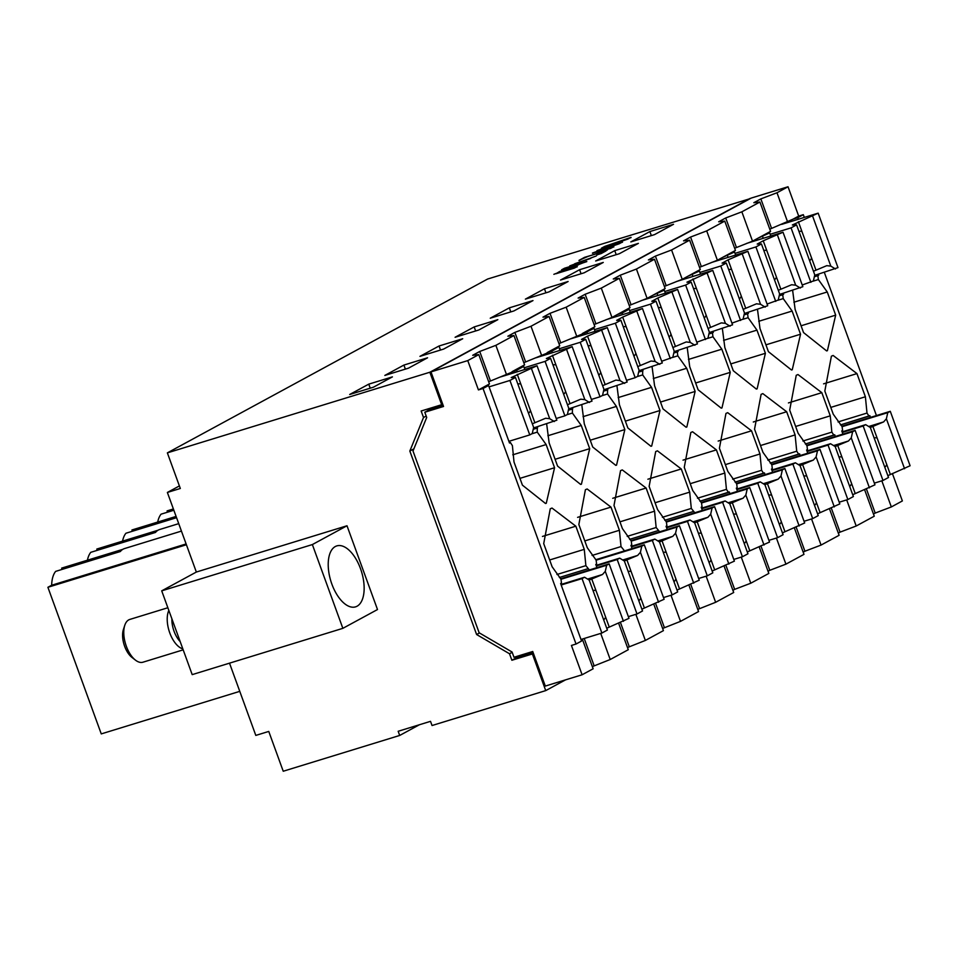 <?xml version="1.0" encoding="UTF-8"?>
<svg xmlns="http://www.w3.org/2000/svg" width="958" height="958" viewBox="0 0 958 958"><rect width="100%" height="100%" fill="white"/><g stroke="black" fill="none" stroke-linecap="round" stroke-linejoin="round"><path stroke-width="1.44" d="M533.414 653.392L532.385 653.955L545.725 690.61L432.046 725.529L430.513 721.338L398.169 731.277L399.69 735.457L283.233 771.238L268.755 731.433L255.81 735.409L229.513 663.164M196.342 572.046L347 525.762L377.5 609.539L342.856 628.34L192.199 674.624L161.71 590.846L196.342 572.046L167.375 492.448L180.32 488.472L167.363 452.871L487.634 279.029L750.21 198.629M179.386 485.934L167.375 492.448M781.704 224.364L818.156 213.155L837.987 267.617L814.647 275.377M835.472 268.982L830.825 266.12L826.754 265.665L813.45 271.234M810.875 282.335L791.057 227.872L796.577 224.879L814.767 274.85L813.39 280.969L802.217 284.993M791.057 227.872L770.184 234.279M796.577 224.879L792.35 224.986L818.156 213.155M812.635 216.161L830.825 266.12M798.373 221.717L815.905 269.893M811.582 258.001A15.663 7.88 -107.1 0 1 809.618 260.708M798.984 231.477A15.663 7.88 -107.1 0 1 799.152 231.417A15.663 7.88 -107.1 0 1 801.942 231.513M841.723 426.214L890.281 411.305L910.1 465.756L887.85 475.659M882.989 480.473L863.17 426.011L865.685 424.657L870.331 427.507L888.509 477.479L882.989 480.473L874.343 483.131M863.17 426.011L842.298 432.429M865.685 424.657L842.106 431.89M870.307 427.496L883.623 421.915L868.69 426.502M883.623 421.915L886.39 418.79L887.767 412.659L842.166 426.669M887.767 412.659L890.281 411.305M886.39 418.79L904.58 468.761M872.786 426.142L890.317 474.318M886.749 464.522A15.663 7.88 -107.1 0 1 884.785 467.229M874.151 437.998A15.663 7.88 -107.1 0 1 874.319 437.938A15.663 7.88 -107.1 0 1 877.109 438.034M746.557 243.428L783.021 232.231L802.84 286.693L779.501 294.453M800.337 288.047L795.691 285.197L791.607 284.742L778.303 290.298M775.74 301.399L755.91 246.948L761.43 243.943L779.62 293.914L778.243 300.046L767.083 304.057M755.91 246.948L735.037 253.355M761.43 243.943L757.215 244.062L763.239 240.793L783.021 232.231M777.501 235.225L795.691 285.197M763.239 240.793L780.77 288.969M776.447 277.078A15.663 7.88 -107.1 0 1 774.483 279.784M763.837 250.553A15.663 7.88 -107.1 0 1 764.017 250.493A15.663 7.88 -107.1 0 1 766.807 250.589M806.588 445.29L855.135 430.37L874.965 484.832L852.716 494.723M847.854 499.549L828.035 445.087L830.538 443.722L835.184 446.572L853.374 496.543L847.854 499.549L839.196 502.196M828.035 445.087L807.151 451.493M830.538 443.722L806.959 450.967M835.16 446.56L848.477 440.991L833.556 445.578M848.477 440.991L851.255 437.854L852.632 431.735L807.031 445.745M852.632 431.735L855.135 430.37M851.255 437.854L869.433 487.826M837.639 445.219L855.171 493.394M851.614 483.598A15.663 7.88 -107.1 0 1 849.65 486.305M839.004 457.074A15.663 7.88 -107.1 0 1 839.184 457.014A15.663 7.88 -107.1 0 1 841.974 457.11M711.423 262.504L747.887 251.307L767.705 305.758L744.366 313.517M765.191 307.123L760.544 304.273L756.473 303.806L743.168 309.374M740.594 320.475L720.775 266.013L726.296 263.019L744.486 312.991L743.109 319.11L731.948 323.133M720.775 266.013L699.903 272.431M726.296 263.019L722.069 263.139L728.092 259.869L747.887 251.307M742.354 254.301L760.544 304.273M728.092 259.869L745.635 308.045M741.3 296.154A15.663 7.88 -107.1 0 1 739.337 298.86M728.703 269.629A15.663 7.88 -107.1 0 1 728.87 269.569A15.663 7.88 -107.1 0 1 731.661 269.653M771.441 464.355L820 449.446L839.819 503.908L817.569 513.799M812.707 518.613L792.889 464.163L795.403 462.798L800.05 465.648L818.24 515.62L812.707 518.613L804.061 521.272M792.889 464.163L772.016 470.57M795.403 462.798L771.825 470.043M800.026 465.636L813.342 460.068L798.409 464.642M813.342 460.068L816.108 456.93L817.485 450.811L771.885 464.81M817.485 450.811L820 449.446M816.108 456.93L834.298 506.902M802.505 464.295L820.036 512.47M816.467 502.675A15.663 7.88 -107.1 0 1 814.504 505.381M803.87 476.15A15.663 7.88 -107.1 0 1 804.037 476.09A15.663 7.88 -107.1 0 1 806.828 476.174M676.276 281.58L712.74 270.372L732.559 324.834L709.219 332.594M730.056 326.199L725.41 323.349L721.326 322.882L708.034 328.45M705.459 339.551L685.629 285.089L691.161 282.095L709.339 332.067L707.962 338.186L696.801 342.21M685.629 285.089L664.756 291.507M691.161 282.095L686.934 282.203L712.74 270.372M707.22 273.377L725.41 323.349M692.957 278.934L710.489 327.109M706.166 315.23A15.663 7.88 -107.1 0 1 704.202 317.936M693.556 288.693A15.663 7.88 -107.1 0 1 693.736 288.645A15.663 7.88 -107.1 0 1 696.526 288.729M736.307 483.431L784.865 468.522L804.684 522.972L782.435 532.876M777.573 537.689L757.754 483.227L760.257 481.874L764.903 484.724L783.093 534.696L777.573 537.689L768.927 540.348M757.754 483.227L736.882 489.646M760.257 481.874L736.678 489.107M764.879 484.712L778.207 479.132L763.275 483.718M778.207 479.132L780.974 476.006L782.351 469.875L736.75 483.886M782.351 469.875L784.865 468.522M780.974 476.006L799.164 525.978M767.358 483.359L784.901 531.534M781.333 521.739A15.663 7.88 -107.1 0 1 779.369 524.445M768.723 495.214A15.663 7.88 -107.1 0 1 768.903 495.154A15.663 7.88 -107.1 0 1 771.693 495.25M641.141 300.644L677.605 289.448L697.424 343.91L674.085 351.67M694.909 345.263L690.263 342.413L686.191 341.958L672.887 347.526M670.313 358.615L650.494 304.165L656.014 301.159L674.204 351.131L672.827 357.262L661.667 361.274M650.494 304.165L629.622 310.572M656.014 301.159L651.799 301.279L657.823 298.01L677.605 289.448M672.085 292.441L690.263 342.413M657.823 298.01L675.354 346.185M671.019 334.294A15.663 7.88 -107.1 0 1 669.055 337M658.421 307.769A15.663 7.88 -107.1 0 1 658.589 307.71A15.663 7.88 -107.1 0 1 661.379 307.805M701.16 502.507L749.719 487.586L769.537 542.048L747.288 551.952M742.438 556.766L722.607 502.303L725.122 500.938L729.768 503.8L747.959 553.76L742.438 556.766L733.78 559.424M722.607 502.303L701.735 508.71M725.122 500.938L701.543 508.183M729.745 503.776L743.061 498.208L728.14 502.794M743.061 498.208L745.827 495.07L747.216 488.951L701.603 502.962M747.216 488.951L749.719 487.586M745.827 495.07L764.017 545.042M732.223 502.435L749.755 550.611M746.186 540.815A15.663 7.88 -107.1 0 1 744.222 543.521M733.589 514.29A15.663 7.88 -107.1 0 1 733.756 514.23A15.663 7.88 -107.1 0 1 736.546 514.326M399.69 735.457L419.46 724.727M545.725 690.61L565.495 679.881M823.581 383.847L856.955 373.596L833.125 355.466L831.388 356.196L824.826 391.032L833.256 414.203L842.094 426.585L842.597 430.477L841.759 430.932L842.92 434.13M870.487 417.377L869.864 415.676L840.489 424.909L868.798 416.203M793.871 302.225L827.245 291.974L818.371 279.544L817.857 275.664L818.731 275.185L814.384 276.515M846.692 499.896L856.201 526.002L874.259 516.206L864.607 489.706M873.457 514.015L875.205 513.069L866.439 488.999M875.205 513.069L891.335 506.938L881.839 480.832M891.335 506.938L902.376 500.938L892.389 473.515M798.373 219.238L797.798 217.67L793.176 219.095L798.697 216.089L788.027 186.762L776.986 192.762L760.856 198.893L753.826 202.713L759.91 202.03L770.579 231.357L765.071 234.351L769.681 232.926L770.795 235.991M793.176 219.095L769.789 229.178M792.637 290.418L795.116 309.41L803.546 332.582L826.61 350.915L827.389 350.712L835.675 315.146L827.245 291.974M818.731 275.185L818.383 274.228M869.014 416.143L867.002 413.078L865.385 396.768L856.955 373.596M776.986 192.762L787.668 222.088M760.856 198.893L771.525 228.232M759.91 202.03L741.851 211.826L752.521 241.165L765.071 234.351M443.123 405.294L430.322 409.234L424.801 412.227L443.542 406.467L430.968 371.896L751.24 198.067L788.027 186.762M798.697 216.089L803.319 214.664L804.313 217.418M824.335 272.407L876.438 415.556M758.041 238.171L769.681 232.926M830.778 407.401L865.385 396.768M797.798 217.67L803.319 214.664M801.08 325.78L835.675 315.146M758.736 321.301L792.11 311.051L783.237 298.621L782.722 294.729L783.596 294.262L779.249 295.591M835.34 436.453L834.729 434.752L805.355 443.985M788.434 402.923L821.82 392.672L797.99 374.542L796.242 375.273L789.691 410.108L798.122 433.279L806.947 445.662L807.462 449.553L806.612 450.009L807.774 453.206M752.521 241.165L734.642 248.254M741.851 211.826L725.709 217.969L718.68 221.789L724.763 221.106L735.445 250.433L729.924 253.427L734.546 252.002L735.66 255.056M811.558 518.973L821.054 545.078L839.112 535.283L829.472 508.782M838.322 533.091L840.058 532.145L831.305 508.075M840.058 532.145L856.201 526.002M757.503 309.494L759.981 328.486L768.412 351.658L791.476 369.992L792.242 369.788L800.541 334.222L792.11 311.051M783.596 294.262L783.237 293.304M763.227 238.314L762.652 236.734M833.879 435.207L831.855 432.142L830.251 415.844L821.82 392.672M725.709 217.969L736.391 247.308M724.763 221.106L706.705 230.902L717.386 260.229L729.924 253.427M722.895 257.247L734.546 252.002M795.643 426.466L830.251 415.844M765.933 344.844L800.541 334.222M723.589 340.377L756.964 330.127L748.09 317.697L747.575 313.805L748.449 313.326L744.103 314.667M800.205 455.529L799.583 453.829L770.208 463.061L798.517 454.355M753.299 421.999L786.674 411.748L762.843 393.618L761.107 394.349L754.545 429.184L762.975 452.356L771.813 464.726L772.316 468.618L771.477 469.085L772.639 472.27M717.386 260.229L699.508 267.318M706.705 230.902L690.574 237.045L683.545 240.853L689.628 240.171L700.298 269.509L694.79 272.503L699.4 271.066L700.514 274.132M776.411 538.049L785.919 564.154L803.978 554.347L794.338 527.858M803.175 552.167L804.924 551.221L796.158 527.139M804.924 551.221L821.054 545.078M722.356 328.558L724.835 347.562L733.277 370.734L756.329 389.056L757.107 388.864L765.406 353.286L756.964 330.127M748.449 313.326L748.102 312.368M728.092 257.379L727.517 255.81M798.744 454.284L796.721 451.218L795.104 434.92L786.674 411.748M690.574 237.045L701.244 266.372M689.628 240.171L671.57 249.978L682.24 279.305L694.79 272.503M687.76 276.311L699.4 271.066M760.508 445.542L795.104 434.92M730.798 363.92L765.406 353.286M688.455 359.442L721.829 349.191L712.956 336.761L712.441 332.881L713.315 332.402L708.968 333.743M765.071 474.593L764.448 472.893L735.073 482.125L763.382 473.42M718.165 441.063L751.539 430.813L727.709 412.682L725.96 413.425L719.41 448.248L727.84 471.42L736.666 483.802L737.181 487.694L736.331 488.149L737.492 491.346M682.24 279.305L664.361 286.394M671.57 249.978L655.428 256.109L648.41 259.929L654.482 259.247L665.163 288.574L659.643 291.567L664.265 290.142L665.379 293.208M741.276 557.113L750.785 583.218L768.831 573.423L759.191 546.922M768.041 571.243L769.789 570.297L761.023 546.216M769.789 570.297L785.919 564.154M687.221 347.634L689.7 366.627L698.131 389.798L721.194 408.132L721.961 407.928L730.259 372.363L721.829 349.191M713.315 332.402L712.968 331.444M692.945 276.455L692.371 274.886M763.598 473.36L761.586 470.294L732.63 479.144M655.428 256.109L666.109 285.448M654.482 259.247L636.423 269.042L647.105 298.381L659.643 291.567M652.614 295.387L664.265 290.142M725.362 464.618L759.969 453.984L751.539 430.813M761.586 470.282L759.969 453.984M695.652 382.996L730.259 372.363M653.308 378.518L686.682 368.267L677.809 355.837L677.294 351.945L678.168 351.478L673.821 352.807M729.924 493.669L729.301 491.969L699.939 501.202L728.248 492.496M683.018 460.139L716.392 449.889L692.562 431.759L690.826 432.489L684.263 467.324L692.706 490.496L701.531 502.878L702.046 506.77L701.196 507.225L702.358 510.422M647.105 298.381L629.226 305.47M636.423 269.042L620.293 275.185L613.264 279.006L619.347 278.323L630.017 307.65L624.508 310.643L629.131 309.218L630.244 312.272M724.056 565.998L733.696 592.499L715.638 602.295L697.759 609.384M732.906 590.308L734.642 589.362L725.877 565.292M734.642 589.362L750.785 583.218M652.075 366.71L654.565 385.703L662.996 408.874L686.06 427.208L686.826 427.005L695.125 391.439L686.682 368.267M678.168 351.478L677.821 350.52M657.811 295.531L657.236 293.962M728.463 492.424L726.439 489.358L724.835 473.06L716.392 449.889M620.293 275.185L630.975 304.524M690.227 483.694L724.835 473.06M660.517 402.061L695.125 391.439M750.126 198.402L429.855 372.243L441.674 404.707L442.704 404.144M167.363 452.871L429.855 372.243M525.379 299.136L549.042 291.867L568.118 281.508L544.455 288.777L525.379 299.136M595.66 260.995L619.323 253.726L638.399 243.368L614.737 250.637L595.66 260.995M630.807 241.919L654.458 234.65L673.534 224.292L649.883 231.561L630.807 241.919M560.526 280.059L584.188 272.791L603.265 262.444L579.602 269.713L560.526 280.059M559.556 271.545L555.939 273.76L574.393 268.084L577.183 266.575L560.861 271.593L586.727 261.402L564.549 268.216L561.616 269.809L578.261 264.683L559.556 271.545M627.741 239.141L631.023 237.356L604.702 246.41L601.385 248.218L616.15 244.35L592.439 253.068L610.497 248.493L613.779 246.721L599.84 250.373L619.084 243.835L622.437 242.015L608.498 245.679L627.741 239.141M601.157 253.571L606.031 250.924L584.596 257.331L578.979 260.384L588.2 256.325L602.079 252.05L596.846 254.888L601.157 253.571M597.014 250.589L608.294 246.757L597.014 250.589M490.245 318.212L513.907 310.943L532.983 300.584L509.321 307.853L490.245 318.212M408.491 368.159L384.829 375.428L403.905 365.07L427.555 357.801L408.491 368.159M478.761 330.007L455.098 337.276L474.174 326.929L497.837 319.661L478.761 330.007M443.626 349.083L419.963 356.352L439.039 345.994L462.702 338.737L443.626 349.083M373.345 387.236L349.682 394.492L368.758 384.146L392.421 376.877L373.345 387.236M651.344 235.608L649.883 231.561M616.21 254.684L614.737 250.637M581.075 273.748L579.602 269.713M545.928 292.825L544.455 288.777M510.794 311.901L509.321 307.853M553.856 274.323L578.345 264.899M561.687 270.012L586.799 261.606M560.933 271.797L577.255 266.791M608.569 245.883L622.508 242.23M599.924 250.577L613.85 246.924M592.523 253.283L616.222 244.553M601.456 248.421L631.094 237.56M596.93 255.103L602.139 252.014M579.051 260.588L584.667 257.546L607.396 249.99M597.097 250.792L608.366 246.96M569.759 265.905L596.283 255.954M581.243 640.112L582.464 639.453L593.134 668.78L582.105 674.779L545.318 686.072L532.732 651.5L513.991 657.26L512.075 652.027L479.156 632.783L413.006 451.026L426.705 417.46L424.801 412.227M629.131 309.218L622.101 313.026L622.664 314.607M642.686 369.596L642.674 374.913L651.548 387.343L659.978 410.515L651.68 446.081L650.913 446.272L627.849 427.951L619.419 404.779L616.94 385.775M595.098 331.348L593.984 328.283L586.955 332.103L587.529 333.671M607.54 388.661L607.54 393.978L616.413 406.408L624.844 429.579L616.545 465.145L615.778 465.349L592.715 447.015L584.284 423.855L581.793 404.851M559.963 350.424L558.849 347.359L551.82 351.179L552.395 352.748M572.405 407.737L572.393 413.054L581.266 425.484L589.697 448.655L581.41 484.221L580.632 484.425L557.58 466.091L549.138 442.919L546.659 423.927M524.816 369.489L523.703 366.435L516.673 370.243L517.248 371.824M537.27 426.813L537.258 432.13L546.132 444.56L554.562 467.732L546.264 503.297L545.497 503.489L522.433 485.167L514.003 461.995L512.398 445.626L510.375 442.548L509.5 443.027L488.568 385.499L483.048 388.505L576.045 644.027L581.566 641.034L560.634 583.518L561.484 583.063L560.969 579.171L552.143 566.789L543.713 543.617L550.263 508.782L552.012 508.051L575.842 526.182L584.272 549.353L585.877 565.651L589.374 569.962M510.482 442.512L509.428 442.836L510.482 442.512M587.685 568.789L559.364 577.482L587.901 568.717M596.942 567.639L595.78 564.442L596.618 563.987L596.115 560.095L587.278 547.713L578.848 524.541L585.41 489.706L587.146 488.975L610.976 507.105L619.407 530.277L621.024 546.575L624.508 550.886M632.076 548.563L630.915 545.377L631.765 544.91L631.25 541.03L622.425 528.636L613.994 505.477L620.545 470.641L622.281 469.899L646.111 488.029L654.553 511.201L656.158 527.511L659.643 531.81M657.966 530.636L629.645 539.342L658.182 530.576M667.223 529.487L666.061 526.301L666.9 525.834L666.397 521.954L657.559 509.572L649.129 486.401L655.691 451.565L657.428 450.835L681.258 468.965L689.688 492.137L691.305 508.435L694.79 512.746M693.101 511.572L664.78 520.266L693.317 511.5M688.91 585.075L698.562 611.563L680.503 621.371L662.625 628.46M653.775 604.151L663.415 630.639L645.357 640.447L627.478 647.524M618.629 623.215L628.28 649.716L610.222 659.511L592.343 666.6M430.968 371.896L467.755 360.603L478.784 354.616L472.701 355.286L479.73 351.478L495.873 345.335L513.931 335.539L507.848 336.222L514.877 332.402L531.007 326.259L549.066 316.463L542.982 317.146L550.012 313.326L566.154 307.195L584.212 297.399L578.129 298.07L585.158 294.262L601.289 288.118L619.347 278.323M706.142 576.189L715.638 602.295M601.289 288.118L611.97 317.457L624.508 310.643M413.904 448.835L409.832 451.038L476.605 634.519L479.479 632.963M532.385 653.955L511.871 660.254L509.512 653.763L476.605 634.519M409.832 451.038L423.52 417.496L421.149 411.006L441.674 404.707M342.856 628.34L312.368 544.563L161.71 590.846M312.368 544.563L347 525.762M97.273 550.323L96.806 549.054L157.938 530.265M178.727 523.643L159.663 529.511A30.201 15.196 72.9 0 0 155.483 532.444L90.782 552.323A30.201 15.196 72.9 0 0 87.429 560.202M167.554 512.183L167.087 510.901L173.386 508.961M173.853 510.243L161.064 514.171A30.201 15.196 72.9 0 0 157.711 522.062M132.408 531.259L131.941 529.978L176.104 516.41M176.559 517.691L125.917 533.247A30.201 15.196 72.9 0 0 122.564 541.138M239.775 691.353L101.261 733.9L47.9 587.29L186.415 544.743M62.126 569.399L61.659 568.118L122.804 549.341M181.445 531.091L124.516 548.575A30.201 15.196 72.9 0 0 120.337 551.521L55.636 571.387A30.201 15.196 72.9 0 0 51.672 585.242L186.115 543.94M51.672 585.242L47.9 587.29M331.875 584.14A31.889 16.035 -107.1 0 1 336.821 545.892A31.889 16.035 -107.1 0 1 361.513 571.663A31.889 16.035 -107.1 0 1 355.55 606.857A31.889 16.035 -107.1 0 1 331.875 584.14M533.031 652.338L517.895 656.984L511.871 660.254M517.895 656.984L517.595 656.158M512.183 652.302L509.512 653.763M426.19 416.047L423.52 417.496M428.142 410.407L427.639 409.018M405.366 369.117L403.905 365.07M475.647 330.965L474.174 326.929M440.512 350.041L439.039 345.994M370.231 388.182L368.758 384.146M508.878 441.327L529.762 434.908L509.931 380.458L489.059 386.864M509.931 380.458L515.452 377.452L511.237 377.572L537.043 365.74L500.579 376.937M537.043 365.74L556.861 420.191L533.522 427.963M556.251 418.49L564.897 415.832L545.078 361.382L524.206 367.788M545.078 361.382L550.599 358.388L546.371 358.496L572.177 346.664L535.726 357.861M572.177 346.664L592.008 401.127L568.669 408.886M591.385 399.426L600.031 396.768L580.213 342.305L559.34 348.724M580.213 342.305L585.733 339.312L581.518 339.419L587.541 336.15L607.324 327.6L570.86 338.797M607.324 327.6L627.143 382.05L603.803 389.81M626.52 380.35L635.178 377.691L615.359 323.229L594.475 329.648M615.359 323.229L620.88 320.235L616.653 320.355L622.676 317.086L642.459 308.524L606.007 319.721M642.459 308.524L662.289 362.974L638.95 370.734M611.97 317.457L594.092 324.534M584.212 297.399L594.882 326.726L589.362 329.72L593.984 328.283M586.955 332.103L558.945 343.611M549.066 316.463L559.747 345.802L554.227 348.784L558.849 347.359M551.82 351.179L523.81 362.687M513.931 335.539L524.601 364.866L519.092 367.86L523.703 366.435M516.673 370.243L488.664 381.751M478.784 354.616L489.466 383.942L483.946 386.936L488.568 385.499M659.775 364.339L655.128 361.489L651.057 361.022L637.753 366.591M620.88 320.235L639.07 370.207L637.681 376.326L635.178 377.691M624.64 383.416L619.994 380.566L615.91 380.098L602.606 385.667M585.733 339.312L603.923 389.283L602.546 395.403L600.031 396.768M589.493 402.492L584.847 399.63L580.776 399.175L567.471 404.743M550.599 358.388L568.789 408.348L567.411 414.479L564.897 415.832M554.359 421.556L549.712 418.706L545.629 418.251L532.325 423.807M515.452 377.452L533.642 427.424L532.265 433.543L529.762 434.908M581.003 639.465L601.875 633.046L582.057 578.596L561.184 585.003M582.057 578.596L584.56 577.231L560.981 584.476M584.56 577.231L589.206 580.081L607.396 630.053L601.875 633.046M589.182 580.069L602.498 574.501L587.577 579.087M602.498 574.501L605.276 571.363L606.654 565.244L561.053 579.255M606.654 565.244L609.156 563.879L560.61 578.8M609.156 563.879L628.987 618.341L606.737 628.232M628.364 616.641L637.01 613.982L617.192 559.52L596.319 565.938M617.192 559.52L619.706 558.155L596.127 565.4M619.706 558.155L624.353 561.017L642.531 610.976L637.01 613.982M624.329 560.993L637.645 555.424L622.712 560.011M637.645 555.424L640.411 552.299L641.788 546.168L596.187 560.179M641.788 546.168L644.303 544.803L595.744 559.723M644.303 544.803L664.122 599.265L641.872 609.168M663.499 597.564L672.157 594.906L652.338 540.444L631.454 546.862M652.338 540.444L654.841 539.091L631.262 546.323M654.841 539.091L659.487 541.941L672.779 536.348L657.859 540.935M672.779 536.348L675.558 533.223L676.935 527.104L631.334 541.102M676.935 527.104L679.438 525.738L630.879 540.647M679.438 525.738L699.256 580.189L677.019 590.092M698.645 578.488L707.291 575.83L687.473 521.38L666.6 527.786M687.473 521.38L689.988 520.014L666.409 527.259M689.988 520.014L694.634 522.864L712.812 572.836L707.291 575.83M694.61 522.852L707.926 517.284L692.993 521.859M707.926 517.284L710.692 514.147L712.069 508.027L666.469 522.038M712.069 508.027L714.584 506.662L666.026 521.583M714.584 506.662L734.403 561.125L712.153 571.016M572.752 408.695L568.405 410.024M643.034 370.554L638.687 371.884M607.887 389.619L603.552 390.96M537.618 427.771L533.271 429.1M659.487 541.941L677.677 591.912L672.157 594.906M582.464 639.453L581.051 639.609M171.889 618.796A19.016 9.568 72.9 0 0 174.057 631.262A19.016 9.568 72.9 0 0 180.176 641.573M517.859 384.062A15.663 7.88 -107.1 0 1 518.038 384.002A15.663 7.88 -107.1 0 1 520.829 384.098L517.26 374.303M520.829 384.098L534.792 422.478M549.712 418.706L531.522 368.734M553.005 364.986A15.663 7.88 -107.1 0 1 553.173 364.926A15.663 7.88 -107.1 0 1 555.963 365.022L552.395 355.226M555.963 365.022L569.938 403.402M584.847 399.63L566.657 349.658M588.14 345.91A15.663 7.88 -107.1 0 1 588.308 345.862A15.663 7.88 -107.1 0 1 591.098 345.946L587.541 336.15M591.098 345.946L605.073 384.326M619.994 380.566L601.804 330.594M623.287 326.846A15.663 7.88 -107.1 0 1 623.454 326.786A15.663 7.88 -107.1 0 1 626.245 326.87L622.676 317.086M626.245 326.87L640.207 365.261M655.128 361.489L636.938 311.518M622.101 313.026L617.479 314.464M585.158 294.262L595.828 323.588M566.154 307.195L576.824 336.521M582.344 333.528L589.362 329.72M550.012 313.326L560.693 342.665M531.007 326.259L541.689 355.598M547.198 352.604L554.227 348.784M514.877 332.402L525.547 361.741M495.873 345.335L506.543 374.674M512.063 371.68L519.092 367.86M479.73 351.478L490.412 380.805M467.755 360.603L478.425 389.918L483.946 386.936M635.884 353.37A15.663 7.88 -107.1 0 1 633.921 356.077M600.75 372.446A15.663 7.88 -107.1 0 1 598.786 375.153M565.603 391.511A15.663 7.88 -107.1 0 1 563.639 394.217M530.469 410.587A15.663 7.88 -107.1 0 1 528.505 413.293M593.026 590.583A15.663 7.88 -107.1 0 1 593.206 590.523A15.663 7.88 -107.1 0 1 595.996 590.607L591.661 578.728M595.996 590.607L609.192 626.903M623.454 621.335L605.276 571.363M628.173 571.507A15.663 7.88 -107.1 0 1 628.34 571.447A15.663 7.88 -107.1 0 1 631.13 571.543L626.807 559.652M631.13 571.543L644.339 607.827M658.601 602.259L640.411 552.299M663.307 552.431A15.663 7.88 -107.1 0 1 663.475 552.383A15.663 7.88 -107.1 0 1 666.265 552.467L661.942 540.575M666.265 552.467L675.917 578.955M673.953 581.674A15.663 7.88 -107.1 0 0 675.917 578.967L679.473 588.751M693.736 583.194L675.558 533.223M698.454 533.366A15.663 7.88 -107.1 0 1 698.621 533.307A15.663 7.88 -107.1 0 1 701.412 533.39L697.089 521.511M701.412 533.39L714.62 569.687M728.882 564.118L710.692 514.147M711.052 559.891A15.663 7.88 -107.1 0 1 709.088 562.597M640.77 598.031A15.663 7.88 -107.1 0 1 638.806 600.738M605.636 617.108A15.663 7.88 -107.1 0 1 603.672 619.814M670.995 595.265L680.503 621.371M699.508 608.438L690.742 584.356M635.861 614.329L645.357 640.447M664.361 627.514L655.607 603.432M600.714 633.406L610.222 659.511M629.226 646.578L620.461 622.508M576.045 644.027L571.423 645.452L582.105 674.779M594.08 665.654L584.2 638.483M168.836 610.414A22.369 11.257 72.9 0 0 169.782 632.927A22.369 11.257 72.9 0 0 182.822 648.865M483.048 388.505L478.425 389.918M577.602 517.356L610.976 507.105M584.799 540.911L619.407 530.277M612.737 498.28L646.111 488.029M619.946 521.835L654.553 511.201M647.883 479.216L681.258 468.965M655.08 502.758L689.688 492.137M618.173 397.594L651.548 387.343M625.37 421.137L659.978 410.515M583.039 416.658L616.413 406.408M590.236 440.213L624.844 429.579M547.892 435.734L581.266 425.484M555.101 459.289L589.697 448.655M512.758 454.81L546.132 444.56M519.954 478.353L554.562 467.732M542.456 536.432L575.842 526.182M549.664 559.975L584.272 549.353M167.866 607.743L129.809 619.431A22.369 11.257 72.9 0 0 124.768 625.346A22.369 11.257 72.9 0 0 126.336 646.267A22.369 11.257 72.9 0 0 135.461 660.134A22.369 11.257 72.9 0 0 142.946 662.206L183.182 649.847M124.768 625.346L123.39 629.586A17.903 9.005 72.9 0 0 124.648 646.315A17.903 9.005 72.9 0 0 131.941 657.404L135.461 660.134M590.427 258.528L574.716 263.749L590.427 258.528M591.242 257.882L574.716 263.749M574.86 263.821L591.182 258.025M814.336 276.742L817.857 275.664M812.887 281.233L818.371 279.544M867.002 413.066L838.058 421.927M779.201 295.818L782.722 294.729M833.664 435.279L805.343 443.973M777.74 300.309L783.237 298.621M831.855 432.142L802.912 441.003M744.055 314.883L747.575 313.805M742.606 319.385L748.09 317.697M796.721 451.218L767.777 460.068M708.92 333.959L712.441 332.881M707.471 338.461L712.956 336.761M673.773 353.035L677.294 351.945M672.324 357.526L677.809 355.837M726.439 489.358L697.496 498.22M568.357 410.252L571.878 409.162M638.639 372.099L642.159 371.021M603.492 391.175L607.025 390.098M533.223 429.316L536.743 428.238M566.908 414.742L572.393 413.054M621.024 546.575L592.08 555.436M637.19 376.602L642.674 374.913M691.305 508.435L662.361 517.284M602.043 395.678L607.54 393.978M656.158 527.511L627.215 536.36M531.762 433.818L537.258 432.13M585.877 565.651L556.933 574.501"/></g></svg>
